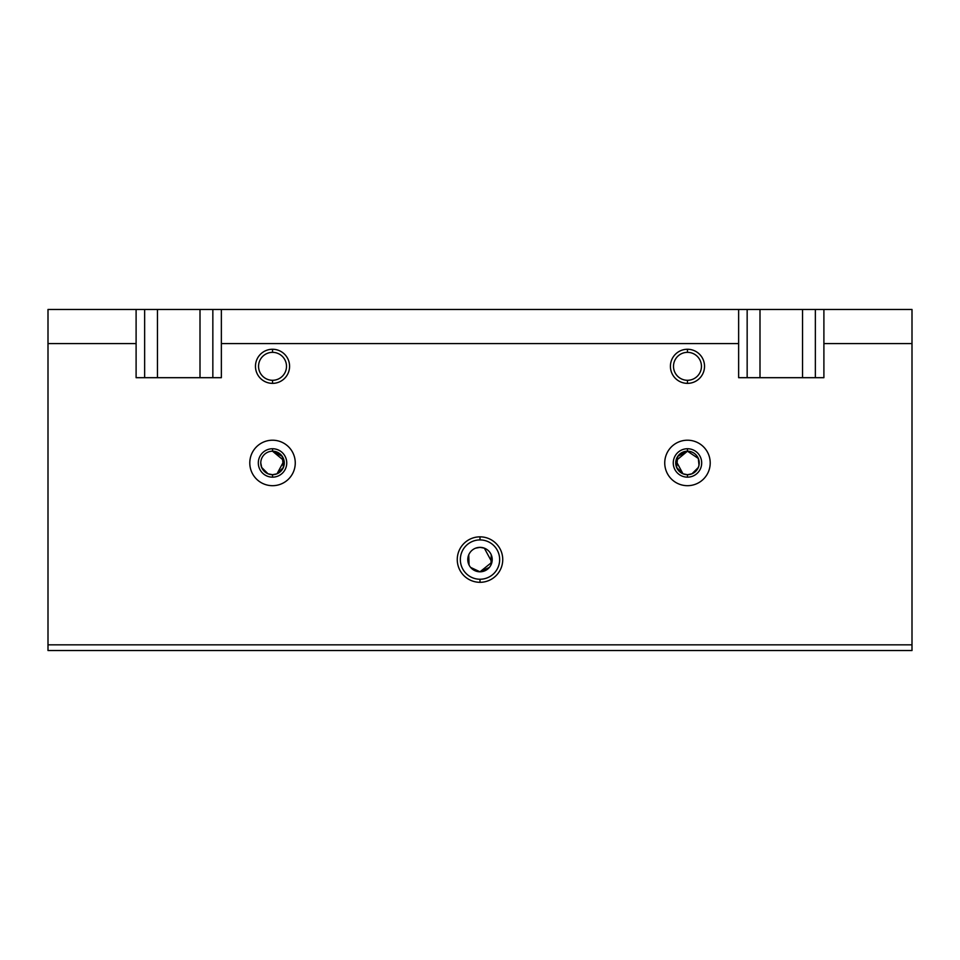 <?xml version="1.0" encoding="UTF-8"?>
<svg xmlns="http://www.w3.org/2000/svg" width="960" height="960" viewBox="0 0 960 960"><rect width="100%" height="100%" fill="white"/><g stroke="black" fill="none" stroke-linecap="round" stroke-linejoin="round"><path stroke-width="1.44" d="M480 539.916L480 536.844A22.74 22.74 0 0 0 457.26 559.584A22.74 22.74 0 0 0 480 582.312L480 579.24A19.656 19.656 0 0 1 460.344 559.584A19.656 19.656 0 0 1 480 539.916A19.656 19.656 0 0 0 460.344 559.584A19.656 19.656 0 0 0 480 579.24A19.656 19.656 0 0 0 499.656 559.584A19.656 19.656 0 0 0 480 539.916A19.656 19.656 0 0 1 499.656 559.584A19.656 19.656 0 0 1 480 579.24L480 582.312A22.74 22.74 0 0 0 502.74 559.584A22.74 22.74 0 0 0 480 536.844L480 539.916M475.656 548.16L480 547.356A12.216 12.216 0 0 0 467.784 559.584A12.216 12.216 0 0 0 480 571.8A12.216 12.216 0 0 0 492.216 559.584A12.216 12.216 0 0 0 480 547.356L484.344 548.16L491.928 562.212L480 571.8A12.216 12.216 0 0 1 467.784 559.584A12.216 12.216 0 0 1 480 547.356A12.216 12.216 0 0 1 492.216 559.584A12.216 12.216 0 0 1 480 571.8L489.384 567.408M277.02 473.808L284.064 460.728L272.532 451.2L282.288 456.408L283.38 467.448L277.02 473.808L272.532 474.696A11.748 11.748 0 0 0 284.28 462.948A11.748 11.748 0 0 0 272.532 451.2A11.748 11.748 0 0 1 284.28 462.948A11.748 11.748 0 0 1 272.532 474.696L272.532 477.156A14.208 14.208 0 0 0 286.74 462.948A14.208 14.208 0 0 0 272.532 448.74A14.208 14.208 0 0 1 286.74 462.948A14.208 14.208 0 0 1 272.532 477.156A14.208 14.208 0 0 1 258.312 462.948A14.208 14.208 0 0 1 272.532 448.74L272.532 451.2L272.532 448.74A14.208 14.208 0 0 0 258.312 462.948A14.208 14.208 0 0 0 272.532 477.156L272.532 474.696A11.748 11.748 0 0 1 260.772 462.948A11.748 11.748 0 0 1 272.532 451.2A11.748 11.748 0 0 0 260.772 462.948A11.748 11.748 0 0 0 272.532 474.696L268.032 473.808L261.672 467.448L260.772 462.948L261.672 467.448L268.032 473.808M272.532 440.208A22.74 22.74 0 0 0 249.792 462.948A22.74 22.74 0 0 0 272.532 485.688A22.74 22.74 0 0 0 295.26 462.948A22.74 22.74 0 0 0 272.532 440.208A22.74 22.74 0 0 1 295.26 462.948A22.74 22.74 0 0 1 272.532 485.688A22.74 22.74 0 0 1 249.792 462.948A22.74 22.74 0 0 1 272.532 440.208M691.968 473.808L687.468 474.696L682.98 473.808L675.936 460.728L687.468 451.2A11.748 11.748 0 0 0 675.72 462.948A11.748 11.748 0 0 0 687.468 474.696A11.748 11.748 0 0 1 675.72 462.948A11.748 11.748 0 0 1 687.468 451.2L687.468 448.74A14.208 14.208 0 0 0 673.26 462.948A14.208 14.208 0 0 0 687.468 477.156L687.468 474.696L687.468 477.156A14.208 14.208 0 0 1 673.26 462.948A14.208 14.208 0 0 1 687.468 448.74A14.208 14.208 0 0 1 701.688 462.948A14.208 14.208 0 0 1 687.468 477.156A14.208 14.208 0 0 0 701.688 462.948A14.208 14.208 0 0 0 687.468 448.74L687.468 451.2A11.748 11.748 0 0 1 699.228 462.948A11.748 11.748 0 0 1 687.468 474.696A11.748 11.748 0 0 0 699.228 462.948A11.748 11.748 0 0 0 687.468 451.2L698.328 458.46L699 465.216L698.328 467.448L697.212 469.512L691.968 473.808L698.328 467.448L699 465.216L698.328 458.46M687.468 440.208A22.74 22.74 0 0 0 664.74 462.948A22.74 22.74 0 0 0 687.468 485.688A22.74 22.74 0 0 0 710.208 462.948A22.74 22.74 0 0 0 687.468 440.208A22.74 22.74 0 0 1 710.208 462.948A22.74 22.74 0 0 1 687.468 485.688A22.74 22.74 0 0 1 664.74 462.948A22.74 22.74 0 0 1 687.468 440.208M272.532 352.344A13.98 13.98 0 0 0 258.552 366.312A13.98 13.98 0 0 0 272.532 380.292A13.98 13.98 0 0 1 258.552 366.312A13.98 13.98 0 0 1 272.532 352.344L272.532 349.26A17.052 17.052 0 0 0 255.468 366.312A17.052 17.052 0 0 0 272.532 383.364L272.532 380.292L272.532 383.364A17.052 17.052 0 0 0 289.584 366.312A17.052 17.052 0 0 0 272.532 349.26L272.532 352.344A13.98 13.98 0 0 1 286.5 366.312A13.98 13.98 0 0 1 272.532 380.292A13.98 13.98 0 0 0 286.5 366.312A13.98 13.98 0 0 0 272.532 352.344M687.468 352.344A13.98 13.98 0 0 0 673.5 366.312A13.98 13.98 0 0 0 687.468 380.292A13.98 13.98 0 0 1 673.5 366.312A13.98 13.98 0 0 1 687.468 352.344L687.468 349.26A17.052 17.052 0 0 0 670.416 366.312A17.052 17.052 0 0 0 687.468 383.364L687.468 380.292L687.468 383.364A17.052 17.052 0 0 0 704.532 366.312A17.052 17.052 0 0 0 687.468 349.26L687.468 352.344A13.98 13.98 0 0 1 701.448 366.312A13.98 13.98 0 0 1 687.468 380.292A13.98 13.98 0 0 0 701.448 366.312A13.98 13.98 0 0 0 687.468 352.344M491.256 554.808L490.944 565.032M912 309.468L912 650.532L48 650.532L48 309.468L212.844 309.468L200.004 309.468L200.004 377.688L200.004 309.468L144.636 309.468L144.636 377.688L144.636 309.468L136.104 309.468L136.104 377.688L221.364 377.688L221.364 309.468L212.844 309.468L212.844 377.688L212.844 309.468L815.364 309.468L802.536 309.468L802.536 377.688L802.536 309.468L747.156 309.468L747.156 377.688L747.156 309.468L738.636 309.468L738.636 377.688L823.896 377.688L823.896 309.468L912 309.468L815.364 309.468L823.896 309.468L823.896 343.584L912 343.584L912 309.468M687.468 451.2L677.712 456.408L676.62 467.448L682.98 473.808M468.744 554.808L469.056 565.032M470.616 567.408L480 571.8M759.996 377.688L759.996 309.468L759.996 377.688M157.464 377.688L157.464 309.468L157.464 377.688M815.364 377.688L815.364 309.468L815.364 377.688M221.364 309.468L221.364 343.584L738.636 343.584L738.636 309.468L221.364 309.468M912 650.532L912 644.844L48 644.844L48 650.532L912 650.532M136.104 377.688L136.104 343.584L48 343.584L48 644.844L912 644.844L912 343.584L823.896 343.584L823.896 377.688L738.636 377.688L738.636 343.584L221.364 343.584L221.364 377.688L136.104 377.688M687.468 383.364A17.052 17.052 0 0 1 670.416 366.312A17.052 17.052 0 0 1 687.468 349.26A17.052 17.052 0 0 1 704.532 366.312A17.052 17.052 0 0 1 687.468 383.364M272.532 383.364A17.052 17.052 0 0 1 255.468 366.312A17.052 17.052 0 0 1 272.532 349.26A17.052 17.052 0 0 1 289.584 366.312A17.052 17.052 0 0 1 272.532 383.364M480 536.844A22.74 22.74 0 0 1 502.74 559.584A22.74 22.74 0 0 1 480 582.312A22.74 22.74 0 0 1 457.26 559.584A22.74 22.74 0 0 1 480 536.844M136.104 343.584L136.104 309.468L48 309.468L48 343.584L136.104 343.584"/></g></svg>
